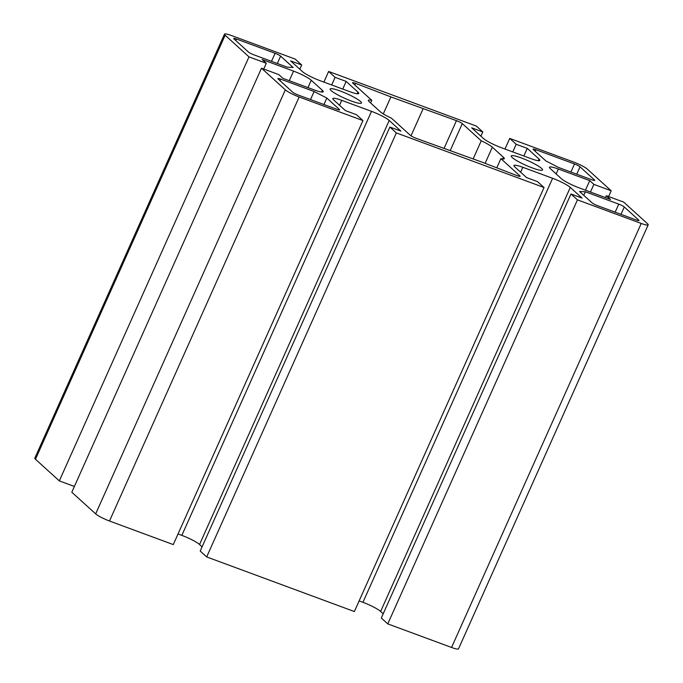 <?xml version="1.0" encoding="UTF-8"?>
<svg xmlns="http://www.w3.org/2000/svg" width="683" height="683" viewBox="0 0 683 683"><rect width="100%" height="100%" fill="white"/><g stroke="black" fill="none" stroke-linecap="round" stroke-linejoin="round"><path stroke-width="1.02" d="M331.101 90.583A17.143 2.527 24.1 0 0 348.074 99.744A17.143 2.527 24.1 0 0 361.435 103.013A17.143 2.527 24.1 0 0 360.479 101.443A17.143 2.527 24.1 0 0 343.506 92.282A17.143 2.527 24.1 0 0 330.145 89.012A17.143 2.527 24.1 0 0 331.101 90.583M512.199 157.534A17.143 2.527 24.1 0 0 529.163 166.695A17.143 2.527 24.1 0 0 542.533 169.965A17.143 2.527 24.1 0 0 541.576 168.394A17.143 2.527 24.1 0 0 524.604 159.233A17.143 2.527 24.1 0 0 511.234 155.963A17.143 2.527 24.1 0 0 512.199 157.534M611.191 190.77L587.329 169.128A11.739 1.733 24.1 0 0 573.507 161.991L509.723 138.41L516.194 144.284L527.259 148.373L538.998 159.028A15.026 2.22 -155.9 0 1 539.843 160.403A15.026 2.22 -155.9 0 1 530.939 158.635L501.16 147.63A15.026 2.22 -155.9 0 1 483.462 138.495L471.722 127.841L482.796 131.939L476.324 126.065L328.625 71.459L335.097 77.333L346.17 81.422L357.909 92.077A15.026 2.22 -155.9 0 1 358.746 93.451A15.026 2.22 -155.9 0 1 349.841 91.684L320.062 80.679A15.026 2.22 -155.9 0 1 302.373 71.544L290.634 60.889L301.698 64.987L295.227 59.114L231.443 35.533A11.739 1.733 24.1 0 0 224.485 34.15A11.739 1.733 24.1 0 0 225.142 35.226L248.996 56.868L266.302 63.271L262.161 59.515L293.553 71.117A15.026 2.22 -155.9 0 1 311.243 80.244L322.385 90.352A15.026 2.22 -155.9 0 1 323.221 91.727A15.026 2.22 -155.9 0 1 314.325 89.96L282.933 78.357L278.792 74.601L261.487 68.206L285.34 89.849A11.739 1.733 24.1 0 0 299.163 96.986L362.955 120.567L356.483 114.693L345.41 110.603L333.671 99.949A15.026 2.22 -155.9 0 1 332.834 98.574A15.026 2.22 -155.9 0 1 341.739 100.341L371.518 111.346A15.026 2.22 -155.9 0 1 389.208 120.481L400.947 131.136L389.882 127.038L396.353 132.912L544.044 187.518L537.572 181.644L526.508 177.554L514.769 166.9A15.026 2.22 -155.9 0 1 513.932 165.525A15.026 2.22 -155.9 0 1 522.828 167.292L552.615 178.297A15.026 2.22 -155.9 0 1 570.305 187.432L582.044 198.087L570.979 193.989L577.451 199.863L641.235 223.443A11.739 1.733 24.1 0 0 648.193 224.827A11.739 1.733 24.1 0 0 647.535 223.751L623.681 202.108L606.376 195.705L610.517 199.462L579.124 187.859A15.026 2.22 -155.9 0 1 561.426 178.733L550.293 168.624A15.026 2.22 -155.9 0 1 549.448 167.25A15.026 2.22 -155.9 0 1 558.352 169.017L589.745 180.619L593.886 184.376L611.191 190.77L608.613 196.533M593.886 184.376L590.454 192.051M509.723 138.41L504.968 149.039M516.194 144.284L512.779 151.925M527.259 148.373L523.844 156.014M482.796 131.939L480.9 136.165M328.625 71.459L323.879 82.088M335.097 77.333L331.682 84.974M346.17 81.422L342.746 89.063M301.698 64.987L299.803 69.214M224.485 34.15L34.807 458.173A11.739 1.733 24.1 0 0 35.465 459.249L59.319 480.892L74.387 486.467M248.996 56.868L59.319 480.892M266.302 63.271L263.723 69.034M261.487 68.206L71.809 492.23L95.671 513.872A11.739 1.733 24.1 0 0 109.493 521.009L173.277 544.59L362.955 120.567M178.032 533.961L181.84 535.37A15.026 2.22 -155.9 0 1 199.538 544.505L202.1 546.835M389.882 127.038L200.204 551.061L206.676 556.935L354.375 611.541L544.044 187.518M396.353 132.912L206.676 556.935M359.121 600.912L362.938 602.321A15.026 2.22 -155.9 0 1 380.627 611.456L383.197 613.786M570.979 193.989L381.302 618.013L387.773 623.886L451.557 647.467A11.739 1.733 24.1 0 0 458.515 648.85L648.193 224.827M577.451 199.863L387.773 623.886M606.376 195.705L605.522 197.618M589.745 180.619L585.459 190.198M585.357 191.778L579.56 191.496L592.05 202.834A4.696 0.692 24.1 0 0 597.582 205.685L636.215 219.969A4.696 0.692 24.1 0 0 638.998 220.524A4.696 0.692 24.1 0 0 638.733 220.097L624.288 206.983A4.696 0.692 24.1 0 0 618.755 204.132L585.357 191.778L583.769 195.321M293.118 67.48L280.628 56.143A4.696 0.692 24.1 0 0 275.095 53.291L236.463 39.008A4.696 0.692 24.1 0 0 233.68 38.453A4.696 0.692 24.1 0 0 233.945 38.88L248.39 51.993A4.696 0.692 24.1 0 0 253.922 54.845L287.321 67.199L293.118 67.48M481.25 140.809L462.289 123.606A4.696 0.692 24.1 0 0 456.466 120.652L390.889 96.909L355.638 83.369A4.696 0.692 24.1 0 0 352.565 82.711A4.696 0.692 24.1 0 0 352.821 83.138L371.783 100.341A15.026 2.22 24.1 0 0 368.359 100.299A15.026 2.22 24.1 0 0 369.196 101.673L380.329 111.773A15.026 2.22 24.1 0 0 391.427 118.168L410.389 135.371A4.696 0.692 24.1 0 0 416.203 138.325L481.78 162.067L517.031 175.608A4.696 0.692 24.1 0 0 520.113 176.265A4.696 0.692 24.1 0 0 519.848 175.838L500.887 158.635A15.026 2.22 24.1 0 0 504.319 158.678A15.026 2.22 24.1 0 0 503.473 157.303L492.341 147.204A15.026 2.22 24.1 0 0 481.25 140.809L473.165 158.883M500.887 158.635L496.78 167.822M371.783 100.341L370.613 102.962M390.889 96.909L383.291 113.899M423.084 108.81L411.004 135.832M326.833 98.062L314.112 91.505L280.713 79.151A4.696 0.692 24.1 0 0 277.93 78.605A4.696 0.692 24.1 0 0 278.194 79.032L292.64 92.145A4.696 0.692 24.1 0 0 298.172 94.997L336.804 109.28A4.696 0.692 24.1 0 0 339.588 109.826A4.696 0.692 24.1 0 0 339.323 109.4L326.833 98.062L323.938 104.525M314.112 91.505L310.509 99.556M535.873 149.697A4.696 0.692 24.1 0 0 533.09 149.15A4.696 0.692 24.1 0 0 533.355 149.577L545.845 160.906L558.566 167.472L591.965 179.825A4.696 0.692 24.1 0 0 594.748 180.372A4.696 0.692 24.1 0 0 594.483 179.945L580.038 166.831A4.696 0.692 24.1 0 0 574.505 163.98L535.873 149.697L535.182 151.233M538.998 159.028L538.255 160.693M357.909 92.077L357.158 93.742M225.142 35.226L35.465 459.249M293.553 71.117L289.268 80.696M311.243 80.244L307.956 87.612M322.385 90.352L321.642 92.017M285.34 89.849L95.671 513.872M299.163 96.986L109.493 521.009M341.739 100.341L339.536 105.267M371.518 111.346L181.84 535.37M389.208 120.481L199.538 544.505M522.828 167.292L520.625 172.218M552.615 178.297L362.938 602.321M570.305 187.432L380.627 611.456M641.235 223.443L451.557 647.467M558.352 169.017L556.15 173.943M618.755 204.132L615.152 212.182M624.288 206.983L620.992 214.342M638.733 220.097L638.503 220.618M280.628 56.143L277.332 63.502M236.463 39.008L235.772 40.545M275.095 53.291L271.493 61.342M503.473 157.303L502.731 158.968M519.848 175.838L519.618 176.359M355.638 83.369L354.904 85.025M456.466 120.652L444.129 148.228M462.289 123.606L450.293 150.422M492.341 147.204L485.118 163.348M339.323 109.4L339.084 109.92M280.713 79.151L280.021 80.696M574.505 163.98L570.903 172.039M580.038 166.831L576.742 174.191M594.483 179.945L594.253 180.466"/></g></svg>
